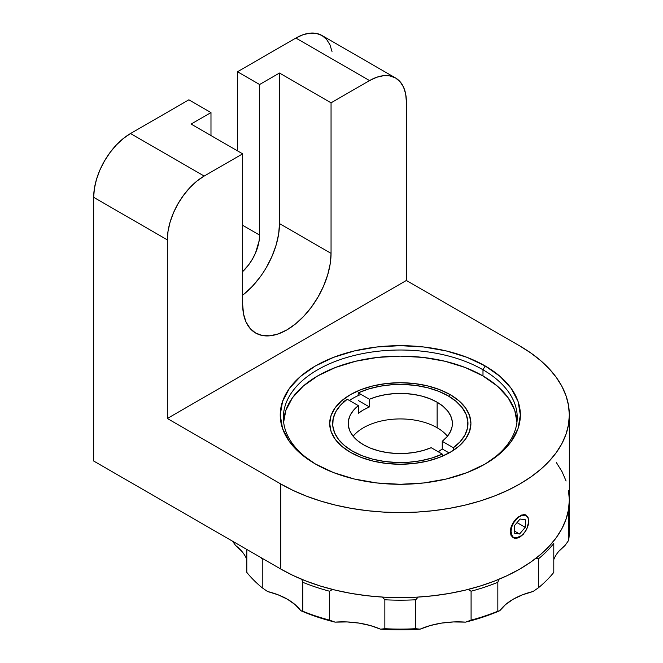 <?xml version="1.0" encoding="UTF-8"?>
<svg xmlns="http://www.w3.org/2000/svg" width="663" height="663" viewBox="0 0 663 663"><rect width="100%" height="100%" fill="white"/><g stroke="black" fill="none" stroke-linecap="round" stroke-linejoin="round"><path stroke-width="0.99" d="M482.987 369.788A116.937 67.518 0 0 0 318.165 369.473A116.937 67.518 0 0 0 316.516 464.63A116.937 67.518 180 0 1 283.358 417.533A116.937 67.518 180 0 1 355.55 355.153A116.937 67.518 180 0 1 482.987 369.788L482.987 375.954L482.987 369.788A116.937 67.518 180 0 1 517.239 417.533A116.937 67.518 180 0 1 484.081 464.63A116.937 67.518 0 0 0 482.987 369.788L485.2 365.959L482.987 369.788M315.406 463.992A120.069 69.317 180 0 1 315.397 463.992A120.069 69.317 180 0 1 315.406 365.959A120.069 69.317 180 0 1 485.2 365.959L467.009 357.34L446.249 350.934L423.723 346.989L400.303 345.663L376.874 346.989L354.357 350.934L333.597 357.34L315.406 365.959L300.472 376.468L289.375 388.452L282.546 401.455L280.234 414.98L282.546 428.505L289.375 441.508L300.472 453.492L315.406 463.992L333.597 472.62L354.357 479.026L376.874 482.971L400.303 484.297L423.723 482.971L446.249 479.026L467.009 472.62L485.2 463.992L500.134 453.492L511.231 441.508L518.06 428.505L520.364 414.98L518.06 401.455L511.231 388.452L500.134 376.468L485.2 365.959A120.069 69.317 180 0 1 485.2 463.992A120.069 69.317 180 0 1 315.406 463.992M527.615 526.853L524.831 532.339L519.825 537.146L518.018 537.975L514.596 538.248L513.137 537.693L511.016 535.331L510.452 529.464L513.129 522.659L518.002 517.123L523.397 514.621M528.676 520.994L528.03 517.355L528.676 520.994M525.303 514.77L528.03 517.355M526.157 515.134L524.831 514.654L521.607 515.043L516.237 518.706L513.129 522.659L511.007 527.193L510.261 531.635L511.016 535.331L513.137 537.693L516.253 538.339L519.825 537.146L523.298 534.279M259.598 235.075L242.658 225.296L259.598 235.075A34.377 19.849 -60 0 1 242.658 271.606L248.799 264.653L252.479 259.034L255.504 253.034L259.134 240.818L259.598 235.075L259.598 84.516L237.503 71.753L259.598 84.516L259.598 235.075M237.503 150.866L237.503 71.753L295.88 38.048L369.548 80.579L331.052 102.806L279.488 73.029L259.598 84.516L279.488 73.029L331.052 102.806L369.548 80.579L376.733 77.248L383.645 75.681L390.01 75.93L395.587 78.002L400.17 81.798L403.576 87.193L405.673 93.955L406.378 101.845L406.378 280.474L406.378 101.845A52.087 30.075 -60 0 0 395.587 78.002A52.087 30.075 -60 0 0 369.548 80.579L295.88 38.048L237.503 71.753L237.503 150.866M210.983 112.586L188.88 99.823L210.983 112.586L191.093 124.072L242.658 153.841L204.171 176.06L130.503 133.528L188.88 99.823L130.503 133.528L123.318 138.501L116.406 144.907L110.041 152.515L104.456 161.026L99.873 170.118L96.475 179.433L94.378 188.623L93.665 197.325L93.665 461.017L93.665 197.325L167.333 239.857L167.333 418.486L280.781 483.982L280.781 569.045L93.665 461.017L280.781 569.045A169.032 97.585 0 0 0 464.987 590.203A169.032 97.585 0 0 0 569.335 500.043L568.514 509.607L566.086 519.079L562.05 528.37L556.464 537.386L549.37 546.047L540.842 554.26L530.964 561.951L519.825 569.045L507.535 575.476L494.208 581.186L479.979 586.109L464.987 590.203L449.365 593.426L433.279 595.755L416.87 597.156L400.303 597.628L383.736 597.156L367.327 595.755L351.233 593.426L335.619 590.203L320.619 586.109L306.397 581.186L293.071 575.476L280.781 569.045L280.781 483.982L167.333 418.486L406.378 280.474L519.825 345.97A169.032 97.585 180 0 1 569.335 414.98A169.032 97.585 180 0 1 464.987 505.14A169.032 97.585 180 0 1 280.781 483.982L293.071 490.413L306.397 496.123L320.619 501.046L335.619 505.14L351.233 508.364L367.327 510.692L383.736 512.101L400.303 512.565L416.87 512.101L433.279 510.692L449.365 508.364L464.987 505.14L479.979 501.046L494.208 496.123L507.535 490.413L519.825 483.982L530.964 476.888L540.842 469.197L549.37 460.984L556.464 452.323L562.05 443.307L566.086 434.016L568.514 424.544L569.335 414.98L568.514 405.416L566.086 395.944L562.05 386.653L556.464 377.637L549.37 368.976L540.842 360.763L530.964 353.072L519.825 345.97L406.378 280.474L167.333 418.486L167.333 239.857L168.046 231.155L170.134 221.964L173.54 212.649L178.123 203.558L183.701 195.046L190.074 187.438L196.977 181.024L204.171 176.06L242.658 153.841L242.658 304.4L243.503 313.864L246.023 321.986L250.108 328.45L255.603 333.017L262.299 335.495L269.94 335.801L278.236 333.912L286.855 329.917L295.483 323.958L303.77 316.268L311.411 307.143L318.107 296.925L323.61 286.018L327.688 274.838L330.207 263.808L331.052 253.365L331.052 102.806L331.052 253.365L279.488 223.588L279.488 73.029L279.488 223.588L331.052 253.365A62.504 36.092 -60 0 1 303.77 316.268A62.504 36.092 -60 0 1 255.603 333.017A62.504 36.092 -60 0 1 242.658 304.4L242.658 153.841L191.093 124.072L210.983 112.586L210.983 135.55L210.983 112.586M556.464 462.699L562.05 471.716L566.086 481.006M568.514 490.479L569.335 500.043L569.335 414.98M527.599 526.878L526.157 530.168M332.006 51.424L329.909 44.661L326.503 39.274L321.928 35.47L316.342 33.407L309.977 33.15L303.066 34.716L295.88 38.048A52.087 30.075 120 0 1 321.928 35.47L395.587 78.002M243.909 294.19L252.205 286.499L259.846 277.366M266.543 267.156L272.037 256.25L276.123 245.061L278.642 234.039L279.488 223.588A62.504 36.092 120 0 1 242.658 295.176M204.171 176.06L130.503 133.528A52.087 30.075 120 0 0 93.665 197.325L167.333 239.857A52.087 30.075 -60 0 1 204.171 176.06M482.987 375.954L482.805 375.855A116.68 67.361 180 0 1 516.958 422.215L514.737 410.339L508.098 397.709L497.316 386.057L482.805 375.855L465.128 367.476L444.956 361.252L423.069 357.415L400.303 356.122L377.537 357.415L355.65 361.252L335.478 367.476L317.792 375.855L303.289 386.057L292.499 397.709L285.861 410.339L283.64 422.207A116.68 67.361 180 0 1 317.792 375.855A116.68 67.361 180 0 1 482.805 375.855L482.805 375.855M360.954 394.386A67.477 38.96 0 0 0 349.384 400.469A67.477 38.96 180 0 1 360.954 394.386M450.227 394.659L449.174 396.474L450.227 394.659L459.003 400.842L465.525 407.886L469.545 415.535L470.904 423.483L469.545 431.439L465.525 439.08L459.003 446.133L450.227 452.307L439.528 457.379L427.32 461.141L414.077 463.462L400.303 464.249L386.529 463.462L373.286 461.141L361.078 457.379L350.379 452.307A70.601 40.758 180 0 1 350.379 394.659A70.601 40.758 180 0 1 450.227 394.659A70.601 40.758 180 0 1 450.227 452.307A70.601 40.758 180 0 1 350.379 452.307L341.594 446.133L335.072 439.08L331.052 431.439L329.702 423.483L331.052 415.535L335.072 407.886L341.594 400.842L350.379 394.659L361.078 389.595L373.286 385.825L386.529 383.504L400.303 382.725L414.077 383.504L427.32 385.825L439.528 389.595L450.227 394.659M384.855 628.698A169.032 97.585 0 0 0 415.742 628.698L415.742 599.775A169.032 97.585 180 0 1 384.855 599.775L384.855 628.698L380.521 629.17L400.303 629.85L420.085 629.17L430.337 625.524L441.616 623.087L453.492 621.944L465.534 622.134L483.252 617.021L499.794 610.714L505.521 604.598L513.179 599.236L522.477 594.819L533.06 591.504A62.504 36.092 0 0 0 499.794 610.714L497.838 611.22L497.838 582.296A169.032 97.585 180 0 1 471.086 591.214L471.086 620.129A169.032 97.585 0 0 0 497.838 611.22A169.032 97.585 180 0 1 471.086 620.129L465.534 622.134A165.907 95.787 0 0 0 499.794 610.714L497.838 611.22L497.838 582.296L498.775 579.354L497.838 582.296A169.032 97.585 0 0 1 471.086 591.214L471.086 620.129L465.534 622.134A62.504 36.092 0 0 0 420.085 629.17L415.742 628.698A169.032 97.585 180 0 1 384.855 628.698L380.521 629.17A165.907 95.787 0 0 0 420.085 629.17L415.742 628.698L415.742 599.775L418.146 597.081L415.742 599.775A169.032 97.585 0 0 1 384.855 599.775L384.855 628.698M558.718 551.409L565.025 545.483A62.504 36.092 0 0 0 553.796 559.58M246.81 559.58A62.504 36.092 0 0 0 235.58 545.483L241.887 551.409M267.537 591.504L278.129 594.819L287.427 599.236L295.076 604.598L300.811 610.714L317.345 617.021L335.072 622.134L347.105 621.944L358.981 623.087L370.261 625.524L380.521 629.17A62.504 36.092 0 0 0 335.072 622.134L329.511 620.129L329.511 591.214A169.032 97.585 180 0 1 302.767 582.296L302.767 611.22A169.032 97.585 0 0 0 329.511 620.129A169.032 97.585 180 0 1 302.767 611.22L300.811 610.714A165.907 95.787 0 0 0 335.072 622.134L329.511 620.129L329.511 591.214L332.519 589.44L329.511 591.214A169.032 97.585 0 0 1 302.767 582.296L302.767 611.22L300.811 610.714A62.504 36.092 0 0 0 267.537 591.504L262.25 587.824L262.25 558.901A169.032 97.585 180 0 1 260.111 557.111A169.032 97.585 0 0 0 262.25 558.901L262.863 558.702L262.25 558.901L262.25 587.824A169.032 97.585 180 0 1 246.81 572.384A169.032 97.585 0 0 0 262.25 587.824L267.537 591.504M382.46 597.081L384.855 599.775L382.46 597.081M468.086 589.44L471.086 591.214L468.086 589.44M301.822 579.354L302.767 582.296L301.822 579.354M246.81 549.436L246.81 572.384L246.81 549.436M235.58 545.483L232.539 541.19L235.58 545.483M569.335 502.595A169.032 97.585 180 0 0 569.318 501.319A169.032 97.585 0 0 1 568.622 511.505L568.166 511.471L568.622 511.505L568.622 540.428A169.032 97.585 0 0 0 569.335 531.511L569.335 502.595A169.032 97.585 180 0 1 568.622 511.505L568.622 540.428L565.025 545.483L568.622 540.428A169.032 97.585 180 0 0 568.622 522.601M538.356 587.824A169.032 97.585 0 0 0 553.796 572.384L553.796 543.461A169.032 97.585 180 0 1 538.356 558.901L538.356 587.824L533.06 591.504L538.356 587.824A169.032 97.585 180 0 0 553.796 572.384L553.796 543.461A169.032 97.585 0 0 1 538.356 558.901L538.356 587.824M536.035 558.196L538.356 558.901L536.035 558.196M453.575 449.953A67.477 38.96 180 0 1 449.091 452.945A67.477 38.96 0 0 0 453.575 449.953M510.27 531.22L510.991 531.237A12.498 7.218 -60 0 1 519.991 516.212A12.498 7.218 -60 0 1 528.66 521.408A12.498 7.218 -60 0 1 528.66 521.798L526.986 528.361L524.458 532.53L521.226 535.787L516.137 537.925L513.344 537.204L512.292 536.21L510.991 531.237L511.786 526.903L513.808 522.502L518.425 517.248L521.872 515.408L525.005 515.25L526.306 515.831L528.113 518.176L528.66 521.798A12.498 7.218 -60 0 1 519.825 536.723A12.498 7.218 -60 0 1 510.991 531.237L510.27 531.22M514.422 525.718L514.181 533.218L519.585 534.013L525.229 527.317L525.461 519.817L520.065 519.013L514.422 525.718L520.065 519.013L525.461 519.817L525.229 527.317L517.049 522.593L525.229 527.317L519.585 534.013L514.256 530.939L519.585 534.013L514.181 533.218L514.422 525.718M447.467 436.246A52.087 30.075 0 0 0 437.132 427.743L437.132 402.217L430.047 398.803L422.033 396.151L413.331 394.369L404.223 393.499L394.982 393.565L385.916 394.584L377.305 396.499L369.407 399.267L369.407 406.925L363.465 409.875L358.36 413.306L358.36 405.648L347.255 399.242A67.659 39.059 180 0 0 352.459 451.105A67.659 39.059 180 0 0 442.296 454.114L442.519 456.152L442.296 454.114L431.19 447.699A52.087 30.075 180 0 1 363.465 444.749L357.539 440.663L352.965 436.03L349.865 431.008L348.357 425.745L348.481 420.417L350.238 415.179L353.561 410.206L358.36 405.648L347.255 399.242L340.533 405.176L335.785 411.723L333.166 418.651L332.76 425.745L334.575 432.765L338.569 439.47L344.594 445.652L352.459 451.105L361.899 455.647L372.614 459.127L384.233 461.431L396.391 462.484L408.673 462.252L420.673 460.735L432.011 457.992L442.296 454.114L431.19 447.699L423.301 450.467L414.682 452.39L405.615 453.401L396.383 453.475L387.275 452.605L378.573 450.815L370.551 448.171L363.465 444.749A52.087 30.075 180 0 1 348.216 423.483A52.087 30.075 180 0 1 358.36 405.648L358.36 413.306A52.087 30.075 180 0 1 369.407 406.925L369.407 399.267L358.302 392.861L358.078 395.645L358.302 392.861A67.659 39.059 180 0 1 448.147 395.861L438.699 391.327L427.991 387.847L416.364 385.543L404.215 384.49L391.932 384.722L379.924 386.239L368.595 388.982L358.302 392.861L369.407 399.267A52.087 30.075 180 0 1 437.132 402.217L437.132 427.743A52.087 30.075 0 0 0 353.13 436.246M442.246 441.318L453.351 447.732L460.072 441.79L464.821 435.251L467.44 428.315L467.846 421.229L466.023 414.209L462.036 407.496L456.011 401.314L448.147 395.861A67.659 39.059 180 0 1 453.351 447.732L453.575 450.235L453.351 447.732L442.246 441.318L442.246 448.975A52.087 30.075 180 0 1 438.226 451.76L442.246 448.975L442.246 441.318L447.036 436.76L450.368 431.787L452.116 426.558L452.241 421.22L450.732 415.966L447.641 410.936L443.058 406.311L437.132 402.217A52.087 30.075 180 0 1 452.39 423.483A52.087 30.075 180 0 1 442.246 441.318M369.407 406.925L358.302 400.518L369.407 406.925M449.108 452.937L442.246 448.975L449.108 452.937M343.169 401.911L347.031 399.366M449.183 396.466L448.147 395.861"/></g></svg>
